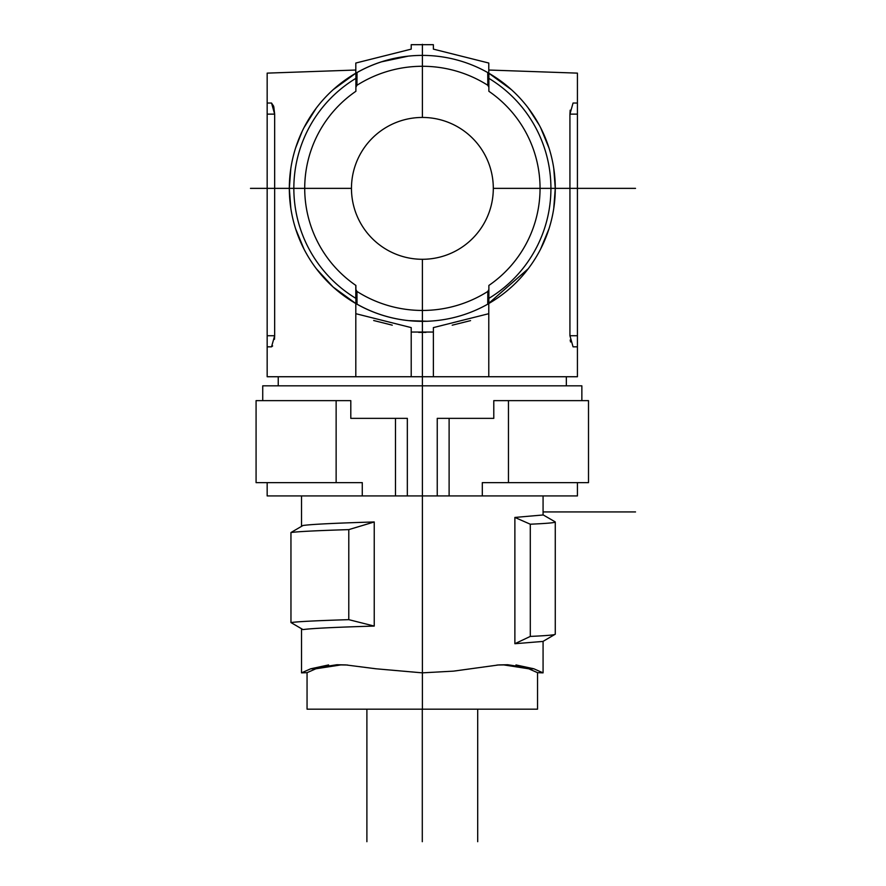 <?xml version="1.0" encoding="UTF-8"?>
<svg xmlns="http://www.w3.org/2000/svg" width="886" height="886" viewBox="0 0 886 886"><rect width="100%" height="100%" fill="white"/><g stroke="black" fill="none" stroke-linecap="round" stroke-linejoin="round"><path stroke-width="1.33" d="M493.303 188.364A70.913 70.913 0 0 0 422.389 117.45A70.913 70.913 0 0 0 351.465 188.364A70.913 70.913 0 0 0 422.389 259.288A70.913 70.913 0 0 0 493.303 188.364L635.528 188.364M488.873 302.215L487.732 304.175A132.966 132.966 0 0 1 357.036 304.175L355.895 302.215L355.895 289.534L356.936 291.428A122.091 122.091 0 0 0 487.832 291.428L488.873 289.534L488.873 302.215L488.873 285.436A117.65 117.65 0 0 0 488.873 91.291L488.873 87.205L487.832 85.3A122.091 122.091 0 0 0 356.936 85.3L355.895 87.205L355.895 84.735M355.895 289.534L355.895 285.436A117.65 117.65 0 0 1 355.895 91.291L355.895 74.513L357.036 72.563A132.966 132.966 0 0 1 487.732 72.563L488.873 74.513L488.873 87.205M488.873 294.185L488.873 298.372A128.536 128.536 0 0 0 488.873 78.356L488.873 82.664M488.873 84.104L488.873 86.983M488.873 289.534L488.873 292.003M488.873 78.356A128.536 128.536 0 0 1 487.776 299.025M355.895 82.542L355.895 78.356A128.536 128.536 0 0 0 355.895 298.372A128.536 128.536 0 0 1 356.992 77.702M422.334 55.397A132.966 132.966 0 0 0 289.323 188.364A132.966 132.966 0 0 0 422.334 321.341M528.222 268.746L488.108 303.909A132.966 132.966 0 0 0 488.108 72.818M569.931 335.739L569.931 114.128L573.054 103.042L577.428 103.042L577.428 335.739L569.931 335.739L573.054 346.825L577.428 346.825L577.428 376.738L355.807 376.738L355.807 303.521L333.28 287.142M332.959 286.854L316.335 268.713M303.976 249.044L295.625 228.832M290.829 208.31L289.323 188.364L290.818 168.44M427.085 321.253L408.579 320.632M553.761 168.429L555.267 188.364L553.761 208.321M548.955 228.843L540.593 249.099M333.335 89.53L355.807 73.206L355.807 63.039L411.215 49.129L411.215 44.688L433.376 44.688L433.376 49.129L488.784 63.039L488.784 73.206L511.288 89.575M528.167 107.915L539.186 124.981M540.659 127.772L548.966 147.929M408.368 56.128L381.279 61.876M316.291 108.081L303.987 127.662M302.192 131.283L295.625 147.918M267.162 73.128L355.807 70.027L267.162 73.128L267.162 114.128L274.66 114.128L273.796 106.796M355.807 285.37L355.807 298.316M355.807 376.738L267.162 376.738L267.162 346.825L271.537 346.825L272.644 345.939M274.472 339.316L274.66 335.739L271.537 346.825M273.608 106.154L271.537 103.042L274.66 114.128L274.66 335.739L267.162 335.739L267.162 114.128M355.807 313.688L411.215 327.61L411.215 376.738L411.215 332.051L433.376 332.051L433.376 327.61L488.784 313.688L488.784 303.521M373.67 320.51L392.276 325.173M418.657 332.383L425.967 332.383M433.376 376.738L433.376 332.051M470.555 320.621L452.192 325.195M488.784 376.738L488.784 313.688M577.428 73.128L488.784 70.027L577.428 73.128L577.428 103.042M577.428 114.128L569.931 114.128L570.163 110.163M570.54 341.985L570.196 339.991M577.428 335.739L577.428 346.825M262.732 400.638L262.732 385.831L581.858 385.831L581.858 400.638M437.241 495.927L437.241 418.358L493.79 418.358L493.79 400.638L588.503 400.638L588.503 482.637L482.305 482.637L482.305 495.927L362.274 495.927L362.274 482.637L336.137 482.637L336.137 400.638L350.801 400.638L350.801 418.358L407.339 418.358L407.339 495.927M395.477 418.358L395.477 495.927M336.137 482.637L256.076 482.637L256.076 400.638L336.137 400.638M482.305 495.927L577.428 495.927L577.428 482.637M267.162 482.637L267.162 495.927L362.274 495.927M508.453 400.638L508.453 482.637M449.113 418.358L449.113 495.927M496.991 665.021L503.78 664.921L528.765 668.797L537.536 672.673L543.04 672.862L533.881 668.797L507.7 664.733L498.862 664.91L453.554 671.134L422.301 672.851L376.074 668.797L345.728 664.91L336.89 664.733L310.709 668.797L301.517 672.851L310.709 668.797L328.595 664.932M348.785 619.657L348.796 529.618C316.933 530.603 297.663 531.567 290.951 532.53L302.99 525.498C310.953 524.324 334.698 523.15 374.235 521.965L374.235 626.081C334.764 627.244 311.019 628.418 303.001 629.603L290.962 622.559C297.663 621.595 316.933 620.632 348.785 619.657L374.235 626.081M515.984 664.932L533.881 668.797L528.765 668.797M542.919 641.431L514.877 643.712L514.877 517.435L543.074 514.976L543.074 495.927M537.536 672.673L537.536 709.177L307.054 709.177L307.054 672.673L315.826 668.797L340.811 664.921L347.6 665.021M507.7 664.733L503.78 664.921M336.89 664.733L340.811 664.921M555.112 521.832L555.267 522.009C555.057 522.74 546.728 523.471 530.293 524.213L530.304 636.414C546.728 635.672 555.046 634.941 555.267 634.21L555.267 634.177M542.93 641.442L555.267 634.21L555.267 522.009M530.304 636.414L514.877 643.712M514.877 517.435L530.293 524.213M290.951 532.53L290.962 622.559M348.796 529.618L374.235 521.965M267.162 346.825L267.162 335.739M271.537 103.042L267.162 103.042M355.895 289.8L355.895 292.679M355.895 294.108L355.895 298.372M356.936 291.428L357.036 304.175M487.732 304.175L487.832 291.428M357.036 72.563L356.936 85.3M487.832 85.3L487.732 72.563M422.389 44.3L422.389 117.45M422.389 259.288L422.389 709.177M250.472 188.364L351.465 188.364M543.074 511.931L635.528 511.931M422.29 709.177L422.29 841.7L422.29 709.177M477.698 709.177L477.698 841.7L477.698 709.177M366.893 709.177L366.893 841.7L366.893 709.177M310.709 668.797L315.826 668.797M566.342 385.831L566.342 376.738M278.237 385.831L278.237 376.738M301.517 672.851L301.517 628.728M301.517 526.362L301.517 495.927M543.074 672.851L543.074 641.353M307.077 672.673L301.55 672.862L307.077 672.673M542.919 514.766L555.112 521.821M355.895 74.513L355.895 87.205"/></g></svg>
